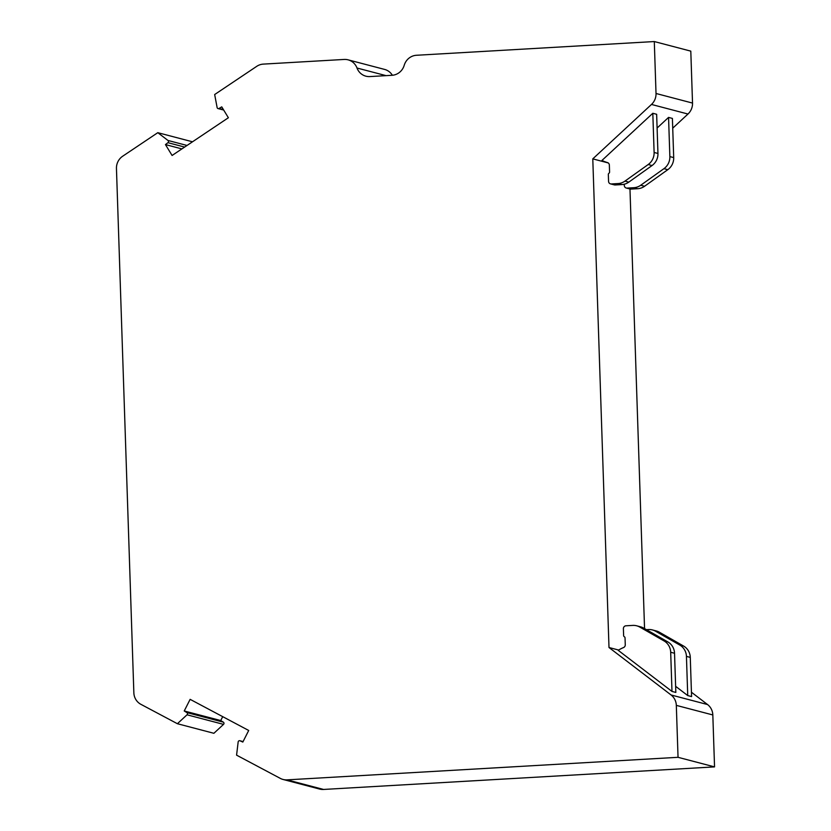 <?xml version="1.0" encoding="UTF-8"?>
<svg xmlns="http://www.w3.org/2000/svg" width="831" height="831" viewBox="0 0 831 831"><rect width="100%" height="100%" fill="white"/><g stroke="black" fill="none" stroke-linecap="round" stroke-linejoin="round"><path stroke-width="1.25" d="M618.607 650.039L608.998 647.515L671.074 694.976A13.826 13.244 104.7 0 1 676.32 705.374L678.044 757.311L287.048 779.862A13.826 13.244 104.7 0 1 283.08 779.468A13.826 13.244 104.7 0 1 280.348 778.408L236.575 755.15L238.165 741.927A1.382 1.319 104.7 0 1 240.034 740.805L242.829 742.062L248.708 730.47L190.133 699.349L184.233 710.972L186.85 712.583A1.382 1.319 104.7 0 1 187.027 714.795L177.398 723.718L140.875 704.314A13.826 13.244 104.7 0 1 133.853 692.784L116.454 168.506A13.826 13.244 104.7 0 1 122.697 156.207L157.786 132.68L167.976 140.46A1.382 1.319 104.7 0 1 167.945 142.683L165.452 144.584L172.09 155.48L228.38 117.742L221.752 106.867L219.062 108.446A1.382 1.319 104.7 0 1 217.12 107.531L214.668 94.537L256.727 66.345A13.826 13.244 104.7 0 1 263.302 64.112L344.138 59.448A13.826 13.244 -75.3 0 1 348.106 59.842L384.608 69.42A13.826 13.244 104.7 0 1 392.377 75.278M624.268 184.222L624.31 185.49A2.763 2.649 -75.3 0 0 627.052 188.097L630.895 189.104A2.763 2.649 104.7 0 1 630.106 189.021L626.262 188.014M627.052 188.097L633.814 187.702A13.826 13.244 -75.3 0 0 640.722 185.251L663.948 168.662A13.826 13.244 -75.3 0 0 669.859 156.592L668.56 117.41L657.103 128.026M668.56 117.41L672.404 118.418L673.702 157.599A13.826 13.244 104.7 0 1 667.792 169.68L644.565 186.258A13.826 13.244 104.7 0 1 637.657 188.71L630.895 189.104M654.111 152.457L652.813 113.276L601.935 160.456A40.667 38.953 -75.3 0 0 607.586 162.616A2.763 2.649 104.7 0 1 609.352 165.078L609.58 172.017A1.382 1.319 104.7 0 1 608.957 173.243A1.382 1.319 -75.3 0 0 608.334 174.479L608.562 181.355A2.763 2.649 -75.3 0 0 611.304 183.952L618.067 183.568A13.826 13.244 -75.3 0 0 624.974 181.106L648.201 164.528A13.826 13.244 -75.3 0 0 654.111 152.457L657.955 153.465L656.646 114.283L652.813 113.276M610.515 183.88L614.358 184.887A2.763 2.649 -75.3 0 0 615.148 184.97L621.91 184.575A13.826 13.244 -75.3 0 0 628.807 182.124L652.044 165.535A13.826 13.244 -75.3 0 0 657.955 153.465M675.624 686.313L687.736 695.568L686.437 656.386A13.826 13.244 -75.3 0 0 679.758 645.043L655.514 631.196A13.826 13.244 -75.3 0 0 652.439 629.94A13.826 13.244 -75.3 0 0 648.471 629.545L646.393 629.669M652.439 629.94L656.282 630.947A13.826 13.244 104.7 0 1 659.357 632.204L683.601 646.051A13.826 13.244 104.7 0 1 690.281 657.394L691.579 696.575L687.736 695.568M623.676 647.484A40.667 38.953 -75.3 0 0 618.181 650.299L671.988 691.434L670.69 652.252A13.826 13.244 -75.3 0 0 664 640.898L639.766 627.062A13.826 13.244 -75.3 0 0 636.691 625.805A13.826 13.244 -75.3 0 0 632.723 625.411L625.961 625.795A2.763 2.649 -75.3 0 0 623.395 628.703L623.624 635.59A1.382 1.319 -75.3 0 0 624.33 636.743A1.382 1.319 104.7 0 1 625.037 637.896L625.265 644.825A2.763 2.649 104.7 0 1 623.676 647.484M671.988 691.434L675.832 692.441L674.533 653.259A13.826 13.244 -75.3 0 0 667.844 641.916L643.61 628.07A13.826 13.244 -75.3 0 0 640.524 626.813L636.691 625.805M691.434 692.223L707.565 704.553A13.826 13.244 104.7 0 1 712.821 714.951L714.546 766.888L678.044 757.311M608.178 162.918L592.783 158.877L608.998 647.515M629.971 188.99L644.555 628.61M672.726 128.171L687.975 114.034A13.826 13.244 104.7 0 0 692.524 103.075L690.8 51.138L654.298 41.55L656.023 93.488A13.826 13.244 104.7 0 1 651.483 104.446L592.783 158.877M654.298 41.55L416.466 55.272A13.826 13.244 -75.3 0 0 404.219 65.285A13.826 13.244 104.7 0 1 391.983 75.299L369.857 76.577A13.826 13.244 104.7 0 1 365.889 76.182A13.826 13.244 104.7 0 1 356.998 68.017A13.826 13.244 -75.3 0 0 348.106 59.842M714.546 766.888L323.55 789.45A13.826 13.244 104.7 0 1 319.582 789.055L283.08 779.468M222.708 716.654L220.734 720.55L223.352 722.16A1.382 1.319 104.7 0 1 223.529 724.372L213.889 733.295L177.398 723.718M192.501 141.789L157.786 132.68M181.906 148.905L165.452 144.584M220.734 720.55L184.233 710.972M243.068 741.595L240.034 740.805M633.814 187.702L637.657 188.71M640.722 185.251L644.565 186.258M663.948 168.662L667.792 169.68M669.859 156.592L673.702 157.599M652.044 165.535L648.201 164.528M628.807 182.124L624.974 181.106M621.91 184.575L618.067 183.568M615.148 184.97L611.304 183.952M686.437 656.386L690.281 657.394M679.758 645.043L683.601 646.051M655.514 631.196L659.357 632.204M674.533 653.259L670.69 652.252M667.844 641.916L664 640.898M643.61 628.07L639.766 627.062M707.565 704.553L671.074 694.976M712.821 714.951L676.32 705.374M687.975 114.034L651.483 104.446M692.524 103.075L656.023 93.488M223.414 109.588L219.062 108.446M356.998 68.017L386.062 75.642M323.55 789.45L287.048 779.862M223.529 724.372L187.027 714.795M187.037 145.467L167.976 140.46M184.648 147.066L167.945 142.683M223.352 722.16L186.85 712.583M243.068 741.584L239.837 740.733M223.705 110.056L218.075 108.581"/></g></svg>
